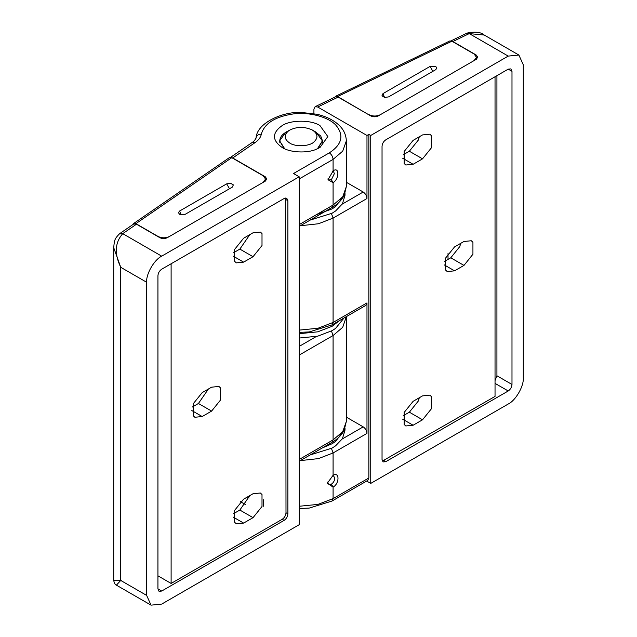 <?xml version="1.0" encoding="UTF-8"?>
<svg xmlns="http://www.w3.org/2000/svg" width="637" height="637" viewBox="0 0 637 637"><rect width="100%" height="100%" fill="white"/><g stroke="black" fill="none" stroke-linecap="round" stroke-linejoin="round"><path stroke-width="0.96" d="M345.007 193.552L345.007 195.272L342.443 203.808L335.588 210.966L332.132 213.212L310.155 220.091M344.513 194.723L335.588 206.619L332.132 208.864L316.366 214.701M344.06 317.951L335.588 328.397L332.132 330.643L317.68 336.185L299.175 338.048M339.648 320.491L332.132 326.287L317.68 331.837L299.175 333.7M345.007 428.414L345.007 430.126L342.443 438.662L335.588 445.828L332.132 448.066L310.155 454.953M344.513 429.577L335.588 441.473L332.132 443.718L322.099 448.058M328.079 178.591L328.987 179.96L331.383 179.722L334.345 173.686L333.573 171.536L332.203 171.512M317.895 148.572L322.505 140.904L320.737 135.984L314.439 131.23M287.685 131.23L285.766 132.233L279.619 140.904L284.229 148.572M281.968 125.728C290.408 119.756 311.413 119.684 319.989 125.632L327.832 136.557L319.989 147.481L316.589 149.146C306.954 153.636 289.628 152.49 282.135 147.481L282.135 147.481C271.975 140.267 271.919 133.014 281.968 125.728M230.682 157.267L252.212 142.449C252.363 142.481 255.477 140.188 256.082 137.6C257.173 122.75 283.433 111.045 302.042 112.518L316.979 114.27C325.618 116.284 332.618 119.605 337.976 124.247C343.271 128.762 346.058 134.311 346.337 140.904L342.722 151.144L333.079 159.393L333.079 170.915C339.449 166.114 339.457 178.981 333.079 182.66L327.991 179.722L333.183 170.851M299.175 226.43L331.973 207.495L333.079 205.058L333.079 182.66L331.383 179.722M122.75 581.605L120.735 580.219M119.501 233.803L120.52 233.078L123.403 233.198L122.75 233.668C114.907 242.53 114.238 253.741 120.735 267.301L120.735 580.442L146.637 595.396L151.049 605.15L116.412 585.156L120.735 580.442L113.712 580.482L113.712 247.682C114.437 239.576 114.764 238.716 119.501 233.803L122.75 233.668L161.702 256.162C154.25 259.681 145.961 274.037 146.637 282.255L120.735 267.301L113.712 247.689M151.049 605.15L161.702 604.091L299.175 524.721L299.175 176.783L293.53 173.527L329.313 152.864C341.838 144.695 344.171 135.641 336.328 125.712C329.448 117.24 309.12 111.658 293.394 113.919C275.096 116.667 264.411 123.419 261.321 134.184C260.724 137.305 258.694 140.076 255.23 142.489L232.712 157.984L231.494 157.514M120.385 233.158L133.682 224.009L136.477 224.2L159.815 237.673C162.331 238.867 164.84 238.867 167.348 237.673L265.279 181.139L266.839 178.957L265.279 176.783L232.712 157.984M263.399 499.719L263.399 506.24M208.387 389.04L198.425 403.492L211.603 411.096L202.192 416.534L194.866 417.259L193.218 415.738L193.218 403.77L202.192 392.615L211.603 387.177L218.929 386.452L220.577 387.981L220.577 399.94L211.603 411.096M192.223 407.067L198.425 403.492M249.823 234.639L239.854 249.091L253.04 256.703L243.621 262.141L236.295 262.866L234.655 261.337L234.655 249.378L243.621 238.222L253.04 232.784L260.366 232.059L262.006 233.58L262.006 245.54L253.04 256.703M233.66 252.674L239.854 249.091M249.823 495.594L239.854 510.046L253.04 517.658L243.621 523.088L236.295 523.813L234.655 522.292L234.655 510.333L243.621 499.169L253.04 493.731L260.366 493.006L262.006 494.535L262.006 506.495L253.04 517.658M233.66 513.621L239.854 510.046M171.114 263.766L171.114 583.436L282.231 519.282L284.11 520.373L161.702 591.048L159.035 591.311L157.936 588.875L161.702 591.048M157.936 575.824L171.114 583.436M285.663 198.019L285.997 512.761C285.774 515.532 284.516 517.706 282.231 519.282M285.997 512.761L287.876 513.852C287.653 516.623 286.403 518.797 284.11 520.373M287.876 513.852L287.876 200.703L286.777 198.266L284.11 198.529L161.702 269.204C159.433 270.797 158.175 272.97 157.936 275.725L157.936 588.875M146.637 595.396L146.637 282.255M161.702 256.162L299.175 176.783M179.594 211.038L226.676 183.854L230.53 183.257L233.357 184.889L232.322 187.119L185.24 214.295L179.594 214.295L178.424 212.662L179.594 211.038L181.155 214.852M133.659 223.491L229.551 157.514L231.788 157.665L135.896 223.643L133.659 223.491L132.99 224.487M135.896 223.643L158.119 236.478C161.886 238.238 165.66 238.238 169.426 236.478L263.208 182.333L265.549 179.069L263.208 175.804L231.788 157.665M289.094 130.442C296.555 126.532 304.311 126.397 312.361 130.036L312.361 130.036C318.03 133.834 318.452 137.91 313.619 142.266C309.136 146.391 295.369 146.988 289.763 143.078C283.879 139.025 283.656 134.813 289.094 130.442L285.105 132.751C281.689 134.94 279.906 137.696 279.754 141.016L279.754 142.282M284.707 148.787L279.754 141.016M312.361 130.036L316.127 132.209L322.37 140.904L317.417 148.787M327.569 482.113L328.78 484.287L331.383 484.168C333.286 482.886 334.417 481.031 334.759 478.61L333.78 476.102L332.02 476.046M333.079 475.361C339.632 471.253 339.632 483.642 333.079 487.098L327.322 483.196L333.079 475.361L333.079 452.963L318.468 458.608L300.346 460.615M331.383 484.168L333.079 487.098L333.079 498.628L368.863 477.973L367.756 480.409L331.973 501.064L309.208 508.087L299.175 508.509M448.018 253.367L448.018 259.386M508.222 56.096L370.742 135.466L370.742 483.403L508.222 404.033C515.675 400.506 523.956 386.157 523.288 377.94L523.288 64.799L518.876 55.045L508.222 56.096L469.27 33.61L467.16 33.068L466.133 33.538L468.45 33.984L452.867 41.532L451.657 41.063M468.45 33.984L469.27 33.61L484.239 35.043C480.959 32.105 475.274 31.452 467.16 33.068M452.867 41.532L476.205 55.013L477.766 57.187L476.205 59.36L378.274 115.894C375.766 117.073 373.25 117.073 370.742 115.894L338.175 97.095L317.696 107.016L366.976 135.466L366.976 198.529L333.079 218.101L331.455 213.594M317.696 107.016L315.132 106.69L335.611 96.768L338.175 97.095M444.578 261.369L450.781 257.794L463.967 265.406L454.547 270.836L447.222 271.561L445.574 270.04L445.574 258.081L454.547 246.917L463.967 241.479L471.284 240.754L472.933 242.283L472.933 254.243L463.967 265.406M460.742 243.342L459.755 246.63L450.781 257.794M403.149 415.77L409.352 412.187L422.53 419.799L413.118 425.237L405.793 425.962L404.145 424.433L404.145 412.473L413.118 401.318L422.53 395.88L429.856 395.155L431.504 396.676L431.504 408.643L422.53 419.799M419.313 397.735L418.318 401.031L409.352 412.187M403.149 154.815L409.352 151.232L422.53 158.844L413.118 164.282L405.793 165.007L404.145 163.478L404.145 151.518L413.118 140.363L422.53 134.925L429.856 134.2L431.504 135.729L431.504 147.688L422.53 158.844M419.313 136.78L418.318 140.076L409.352 151.232M496.924 75.668L496.924 375.766L495.037 380.615M382.375 461.084L495.037 396.421L495.037 76.759M508.222 69.146L385.807 139.821C383.522 141.398 382.264 143.572 382.041 146.343L382.041 459.484L383.148 461.921L385.807 461.658L508.222 390.983C510.492 389.398 511.75 387.224 511.989 384.461L511.989 71.32L510.882 68.884L508.222 69.146L511.989 71.32M346.337 417.124L363.209 426.87C365.479 428.454 366.737 430.628 366.976 433.391L333.079 452.963L331.455 448.448M366.976 302.917L365.869 305.354L331.973 324.926L333.079 322.481L366.976 302.917L366.976 433.391M346.337 182.27L363.209 192.008C365.479 193.6 366.737 195.774 366.976 198.529M315.132 106.69L313.914 109.182L313.914 113.649M370.742 483.403L366.649 481.046M370.742 135.466L368.863 134.383L368.863 477.973M368.863 134.383L366.976 135.466M430.063 66.423L382.98 93.607L381.953 95.837L384.772 97.469L388.634 96.872L435.716 69.688L436.886 68.055L435.716 66.423L430.063 66.423L432.889 71.32M369.046 114.923L337.626 96.561L335.572 96.298L334.807 97.158M335.572 96.298L449.857 40.935L451.904 41.198L474.135 54.034L476.476 57.29L476.476 59.193M369.046 114.7C372.812 116.46 376.578 116.46 380.345 114.7L474.135 60.555L476.476 57.29M265.279 177.882L265.279 176.783M233.261 517.109L243.621 523.088M233.261 256.162L243.621 262.141M191.833 410.554L202.192 416.534M285.997 199.62L287.876 200.703M329.313 152.864C331.582 154.457 332.84 156.63 333.079 159.393L299.175 178.957M256.026 138.221C256.361 135.617 258.128 134.272 261.321 134.184M252.212 142.449L255.23 142.489M299.175 224.63L333.079 205.058L342.722 196.809L346.337 186.569L344.283 195.209C341.639 200.265 337.538 204.358 331.973 207.495M331.455 331.025L333.079 335.532L299.175 355.104M346.337 316.629L342.722 327.291L333.079 335.532L333.079 439.912L331.973 442.349C337.411 439.291 341.456 435.302 344.123 430.381L346.337 421.431L342.722 431.671L333.079 439.912L299.175 459.484M299.175 346.409L316.366 336.479M136.477 224.2L123.403 233.198M247.387 496.995L249.147 498.015M240.38 501.645L245.627 504.679M226.676 183.854L229.495 188.743M476.205 56.104L476.205 55.013M402.759 158.302L413.118 164.282M402.759 419.257L413.118 425.237M444.188 264.857L454.547 270.836M383.928 460.575L385.807 461.658M495.037 383.378L508.222 390.983M496.924 375.766L511.989 384.461M299.175 506.264L317.935 504.4L333.079 498.628L331.973 501.064M342.252 438.965L363.209 426.87M299.175 330.117L317.935 328.262L333.079 322.481L333.079 218.101L318.468 223.754L300.346 225.753M342.252 204.103L363.209 192.008M382.98 93.607L384.549 97.429M451.904 41.198L337.626 96.561M116.412 585.156C115.281 584.965 114.381 583.404 113.712 580.482M299.175 461.284L331.973 442.349M346.337 317.051L346.337 421.431M346.337 186.569L346.337 140.904M265.549 180.972L265.549 179.069M322.37 140.904L322.37 142.282M518.876 55.045L484.239 35.043M331.973 324.926L309.192 331.949L299.175 332.371M451.052 40.848L466.133 33.538"/></g></svg>
